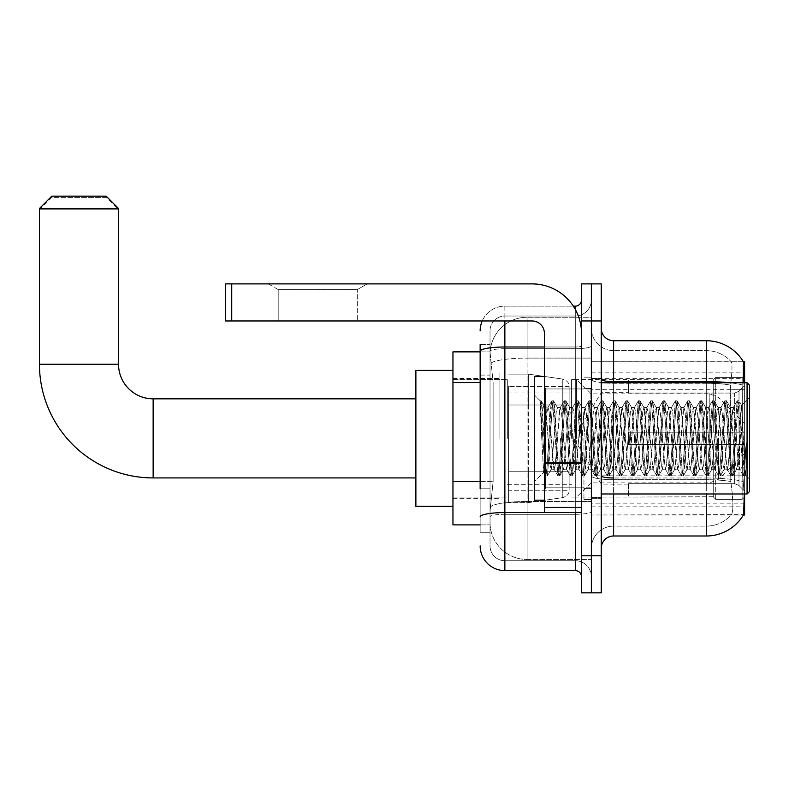 <?xml version="1.0" encoding="UTF-8"?>
<svg xmlns="http://www.w3.org/2000/svg" width="789" height="789" viewBox="0 0 789 789"><rect width="100%" height="100%" fill="white"/><g stroke="black" fill="none" stroke-linecap="round" stroke-linejoin="round"><path stroke-width="0.59" stroke-dasharray="3.94 2.96" d="M743.613 486.566L742.814 475.826L743.613 486.566C744.855 502.031 744.855 511.38 743.613 514.625L591.365 514.99L744.609 514.99L744.609 361.747L591.365 361.747L591.365 514.99L591.365 361.747L743.485 361.904C744.224 363.916 744.066 371.658 742.991 385.121L742.814 389.322L742.991 385.121A43.257 7.515 180 0 0 729.47 382.764M744.609 438.368L744.609 372.872L744.609 438.368M499.91 438.368L499.91 372.872L499.91 438.368M480.146 481.369L493.125 481.369L490.176 510.049L493.125 481.369L493.125 382.497L493.125 481.369L452.955 481.369L452.955 524.882L490.107 524.882L490.028 522.407A37.073 37.073 0 0 0 527.101 559.48L591.365 559.48L591.365 501.469L591.365 559.48L527.101 559.48L527.101 501.469L527.101 559.48A37.073 37.073 0 0 1 490.028 522.407L490.028 514.862L490.107 524.882L480.146 524.882M490.176 510.049L490.028 514.862L490.176 510.049M452.955 438.368L452.955 506.341L452.955 438.368M591.365 438.368L591.365 372.872L591.365 438.368M591.365 317.257L591.365 501.469L591.365 317.257L527.101 317.257L591.365 317.257M744.609 493.983L744.609 382.764M490.077 352.377L493.125 382.497L490.077 352.377A37.073 37.073 0 0 1 527.101 317.257A37.073 37.073 0 0 0 490.077 352.377A37.073 37.073 0 0 1 527.101 317.257L527.101 358.107L591.365 358.107L527.101 358.107L527.101 317.257M480.146 375.091L490.028 375.091L490.028 488.786L490.028 344.448L490.028 375.091L480.146 375.091L480.146 488.786L480.146 351.864L490.107 351.864L452.955 351.864L452.955 481.369M601.248 438.368L601.248 498.313L601.248 438.368M583.949 438.368L583.949 499.545L583.949 438.368M743.396 514.99L731.166 514.99L743.396 514.99A43.257 43.257 0 0 0 743.613 514.625M742.991 385.121A43.257 7.515 180 0 0 706.293 381.59L613.605 381.59L613.605 340.74L706.293 340.74A43.257 43.257 0 0 1 743.485 361.904A43.257 43.257 0 0 0 706.293 340.74L706.293 477.986A43.257 7.515 180 0 1 743.13 481.556A43.257 7.515 180 0 0 706.293 477.986L706.293 526.115A33.365 33.365 0 0 0 731.492 514.625C733.306 511.4 733.306 502.051 731.492 486.566L730.772 481.556L731.492 486.566C733.306 502.031 733.306 511.38 731.492 514.625A33.365 33.365 0 0 1 706.293 526.115L613.605 526.115L613.605 493.983M591.365 486.566L591.365 379.44L591.365 486.566M601.248 548.355L601.248 328.382L601.248 548.355M591.365 328.382L591.365 379.44L591.365 328.382A22.24 22.24 0 0 0 613.605 350.632A22.24 22.24 0 0 1 591.365 328.382A22.24 22.24 0 0 0 613.605 350.632L613.605 526.115L706.293 526.115L706.293 350.632A33.365 33.365 0 0 1 731.304 361.904L731.304 361.904A33.365 33.365 0 0 0 706.293 350.632L613.605 350.632L706.293 350.632A33.365 33.365 0 0 1 731.304 361.904C732.409 363.926 732.162 371.668 730.565 385.121C732.162 371.698 732.409 363.956 731.304 361.904A33.365 33.365 0 0 0 706.293 350.632L706.293 383.306A33.365 5.789 180 0 1 730.565 385.121L730.298 389.322L730.565 385.121A33.365 5.789 180 0 0 706.293 383.306L706.293 479.702A33.365 5.789 180 0 1 730.772 481.556L730.298 389.322L730.772 481.556A33.365 5.789 180 0 0 706.293 479.702L706.293 486.566L706.293 477.986L613.605 477.986L613.605 381.59A12.358 2.15 0 0 1 601.248 379.44M591.365 320.965L591.365 283.892L601.248 283.892L601.248 320.965L591.365 320.965L591.365 283.892L581.483 283.892L581.483 320.965L591.365 320.965L591.365 555.772L591.365 320.965M581.483 320.965L581.483 592.845L591.365 592.845L591.365 555.772L591.365 592.845L601.248 592.845L601.248 320.965M742.814 475.826L742.814 389.322L742.814 475.826L730.298 475.826L742.814 475.826M706.293 493.983L706.293 535.997L613.605 535.997L613.605 479.702A22.24 3.866 0 0 1 591.365 475.836A22.24 3.866 0 0 0 613.605 479.702L613.605 350.632M613.605 340.74A12.358 12.358 0 0 1 601.248 328.382M591.365 548.355A22.24 22.24 0 0 1 613.605 526.115A22.24 22.24 0 0 0 591.365 548.355A22.24 22.24 0 0 1 613.605 526.115M743.396 361.747L731.166 361.747L743.396 361.747M480.146 344.448L490.028 344.448L480.146 344.448L480.146 532.289L490.028 532.289L480.146 532.289L480.146 488.786L490.028 488.786L490.028 532.289L490.028 488.786L480.146 488.786M480.146 545.889A24.715 24.715 0 0 0 504.861 570.605L504.861 560.713A14.833 14.833 0 0 1 490.028 545.889L490.028 351.283L490.028 545.889A14.833 14.833 0 0 0 504.861 560.713L575.299 560.713L575.299 521.174L575.299 570.605A6.184 6.184 0 0 1 581.483 576.779L581.483 299.958L581.483 576.779M591.365 521.174L591.365 345.917L591.365 521.174M581.483 438.368L581.483 388.938L581.483 438.368M591.365 299.958L591.365 345.917L591.365 299.958A16.066 16.066 0 0 1 575.299 316.024A16.066 16.066 0 0 0 591.365 299.958A16.066 16.066 0 0 1 575.299 316.024L575.299 560.713L504.861 560.713L504.861 514.3L575.299 514.3A16.066 2.791 0 0 0 591.365 511.519A16.066 2.791 0 0 1 575.299 514.3L575.299 316.024L504.861 316.024L575.299 316.024M482.207 320.965A24.715 24.715 0 0 1 504.861 306.142L575.299 306.142A6.184 6.184 0 0 0 581.483 299.958A6.184 6.184 0 0 1 575.299 306.142L575.299 521.174L575.299 514.3L504.861 514.3L504.861 316.024L504.861 348.708L575.299 348.708A16.066 2.791 0 0 0 591.365 345.917A16.066 2.791 0 0 1 575.299 348.708L504.861 348.708L504.861 521.174L504.861 512.584L575.299 512.584A6.184 1.075 0 0 0 581.483 511.519A6.184 1.075 0 0 1 577.449 512.525M504.861 570.605L575.299 570.605M480.146 516.884A24.715 4.29 180 0 1 504.861 512.584L504.861 306.142A24.715 24.715 0 0 0 480.146 330.857A24.715 24.715 0 0 1 504.861 306.142L573.327 306.142M490.028 330.857L490.028 351.283L490.028 330.857A14.833 14.833 0 0 1 504.861 316.024A14.833 14.833 0 0 0 490.028 330.857A14.833 14.833 0 0 1 504.861 316.024M591.365 576.779A16.066 16.066 0 0 0 575.299 560.713A16.066 16.066 0 0 1 591.365 576.779A16.066 16.066 0 0 0 575.299 560.713M278.211 289.602L268.319 283.892L367.191 283.892L268.319 283.892L367.191 283.892L268.319 283.892L278.211 289.602L278.211 320.965L357.299 320.965L278.211 320.965L357.299 320.965L278.211 320.965L278.211 289.602L357.299 289.602L367.191 283.892L357.299 289.602L278.211 289.602L357.299 289.602L357.299 320.965L357.299 289.602L278.211 289.602M544.4 438.368L544.4 500.167L544.4 438.368M544.4 512.525L581.483 512.525L544.4 512.525L544.4 507.416L544.4 512.525L581.483 512.525L581.483 333.323A49.431 49.431 0 0 0 532.042 283.892L225.565 283.892L231.739 283.892L225.565 283.892L225.565 320.965L225.565 283.892L225.565 320.965L532.042 320.965A12.358 12.358 0 0 1 544.4 333.323L544.4 512.525M544.4 462.551L581.483 462.551L581.483 333.323A49.431 49.431 0 0 0 532.042 283.892L231.739 283.892L231.739 320.965L532.042 320.965A12.358 12.358 0 0 1 544.4 333.323L544.4 462.551L581.483 462.551L581.483 512.525L581.483 333.323A49.431 49.431 0 0 0 532.042 283.892L231.739 283.892L231.739 320.965L225.565 320.965L532.042 320.965A12.358 12.358 0 0 1 544.4 333.323L544.4 462.551L581.483 462.551L581.483 512.525M749.55 438.368L749.55 491.508L749.55 385.229L749.55 479.15L749.55 385.229L747.075 382.764L747.075 493.983L747.075 382.764L747.075 493.983L749.55 491.508L749.55 438.368M544.4 500.167L534.518 500.167L534.518 376.58L534.518 481.625L534.518 376.58L544.4 376.58M540.189 402.607L540.189 400.782L534.518 395.121L540.189 400.782L541.096 400.782L540.189 404.668L542.349 402.942L542.842 403.613L546.876 421.089L546.876 407.479L546.876 421.089L548.049 438.368L546.876 421.089L542.842 403.613L542.349 402.942L540.189 404.668L540.189 400.782L541.096 400.782L540.189 404.668L541.747 438.368L540.583 405.822L545.544 475.787L540.189 402.607M546.876 412.923L546.876 407.479L542.349 402.942L546.876 407.479L548.049 407.479L546.876 412.923L543.7 472.443L541.747 438.368L543.572 472.394L545.732 475.954L543.572 472.394L534.518 481.625L543.7 472.443L545.663 438.368L545.643 487.799L545.643 388.938L545.643 487.799L545.643 388.938L545.643 438.368L546.876 407.479L548.049 407.479L546.876 412.923M563.494 438.368L561.443 411.611L560.17 407.676L555.259 465.125L553.996 469.07L549.085 411.611L548.049 407.479L549.085 411.611L553.197 465.125L553.996 469.07L557.902 475.787L552.941 405.822L551.915 400.782L550.88 405.822L546.767 470.925L545.732 475.954L547.28 475.954L546.244 470.925L542.132 405.822L541.096 400.782L542.832 403.613L541.293 400.95L546.244 470.925L547.467 475.787L545.732 475.954L546.767 470.925L551.718 400.95L553.454 400.782L552.428 405.822L547.467 475.787L551.373 469.07L550.111 465.125L548.049 438.368L550.111 465.125L551.136 469.268L554.233 469.268L557.902 475.787L552.941 405.822L551.915 400.782L553.454 400.782L552.428 405.822L547.467 475.787L551.136 469.268L554.233 469.268L555.259 465.125L559.381 411.611L560.17 407.676L564.076 400.95L559.125 470.925L557.902 475.787L559.638 475.954L558.602 470.925L554.489 405.822L553.454 400.782L557.557 407.676L556.284 411.611L551.373 469.07L556.284 411.611L557.32 407.479L560.407 407.479L564.076 400.95L559.125 470.925L558.089 475.954L559.638 475.954L558.602 470.925L553.651 400.95L557.32 407.479L560.407 407.479L561.443 411.611L566.354 469.07L563.494 438.368M560.407 438.368L562.468 465.125L563.494 469.268L562.468 465.125L560.407 438.368M575.852 438.368L573.8 411.611L572.528 407.676L567.616 465.125L566.354 469.07L570.26 475.787L565.299 405.822L564.076 400.95L565.812 400.782L564.786 405.822L560.663 470.925L559.638 475.954L563.731 469.07L566.591 469.268L570.26 475.787L565.299 405.822L564.273 400.782L565.812 400.782L564.786 405.822L559.835 475.787L563.494 469.268L566.591 469.268L567.616 465.125L571.739 411.611L572.528 407.676L576.434 400.95L571.483 470.925L570.26 475.787L571.995 475.954L570.96 470.925L566.847 405.822L565.812 400.782L569.914 407.676L568.652 411.611L563.731 469.07L568.652 411.611L569.678 407.479L572.765 407.479L576.434 400.95L571.483 470.925L570.447 475.954L571.995 475.954L570.96 470.925L566.009 400.95L569.678 407.479L572.765 407.479L573.8 411.611L578.712 469.07L575.852 438.368M572.765 438.368L570.703 411.611L574.826 465.125L575.852 469.268L574.826 465.125L572.765 438.368M588.219 438.368L586.158 411.611L584.886 407.676L579.974 465.125L578.712 469.07L582.617 475.787L577.656 405.822L576.434 400.95L578.169 400.782L577.144 405.822L573.021 470.925L571.995 475.954L576.088 469.07L578.948 469.268L582.617 475.787L577.656 405.822L576.631 400.782L578.169 400.782L577.144 405.822L572.193 475.787L575.852 469.268L578.948 469.268L579.974 465.125L584.097 411.611L584.886 407.676L588.791 400.95L583.84 470.925L582.617 475.787L584.353 475.954L583.327 470.925L579.205 405.822L578.169 400.782L582.272 407.676L581.01 411.611L576.088 469.07L581.01 411.611L582.035 407.479L585.122 407.479L588.791 400.95L583.84 470.925L582.805 475.954L584.353 475.954L583.327 470.925L578.367 400.95L582.035 407.479L585.122 407.479L586.158 411.611L591.069 469.07L588.219 438.368M585.122 438.368L583.061 411.611L587.184 465.125L588.219 469.268L587.184 465.125L585.122 438.368M600.577 438.368L598.516 411.611L597.253 407.676L592.332 465.125L591.069 469.07L594.975 475.787L590.014 405.822L588.791 400.95L590.527 400.782L589.501 405.822L585.379 470.925L584.353 475.954L588.446 469.07L591.306 469.268L594.975 475.787L590.014 405.822L588.989 400.782L590.527 400.782L589.501 405.822L584.55 475.787L588.219 469.268L591.306 469.268L592.332 465.125L596.454 411.611L597.253 407.676L601.149 400.95L596.198 470.925L594.975 475.787L596.711 475.954L595.685 470.925L591.563 405.822L590.527 400.782L594.63 407.676L593.367 411.611L588.446 469.07L593.367 411.611L594.393 407.479L597.48 407.479L601.149 400.95L596.198 470.925L595.162 475.954L596.711 475.954L595.685 470.925L590.724 400.95L594.393 407.479L597.48 407.479L598.516 411.611L603.427 469.07L600.577 438.368M597.48 438.368L595.419 411.611L599.541 465.125L600.577 469.268L599.541 465.125L597.48 438.368M612.935 438.368L610.873 411.611L609.611 407.676L604.69 465.125L603.427 469.07L607.333 475.787L602.372 405.822L601.149 400.95L602.895 400.782L601.859 405.822L597.737 470.925L596.711 475.954L600.804 469.07L603.664 469.268L607.333 475.787L602.372 405.822L601.346 400.782L602.895 400.782L601.859 405.822L596.908 475.787L600.577 469.268L603.664 469.268L604.69 465.125L608.812 411.611L609.611 407.676L613.507 400.95L608.556 470.925L607.333 475.787L609.069 475.954L608.043 470.925L603.92 405.822L602.895 400.782L606.988 407.676L605.725 411.611L600.804 469.07L605.725 411.611L606.751 407.479L609.838 407.479L613.507 400.95L608.556 470.925L607.52 475.954L609.069 475.954L608.043 470.925L603.082 400.95L606.751 407.479L609.838 407.479L610.873 411.611L615.785 469.07L612.935 438.368M609.838 438.368L607.786 411.611L606.988 407.676L611.899 465.125L612.935 469.268L611.899 465.125L609.838 438.368M625.292 438.368L623.231 411.611L621.969 407.676L617.047 465.125L615.785 469.07L619.69 475.787L614.73 405.822L613.507 400.95L615.252 400.782L614.217 405.822L610.094 470.925L609.069 475.954L613.161 469.07L616.022 469.268L619.69 475.787L614.73 405.822L613.704 400.782L615.252 400.782L614.217 405.822L609.266 475.787L612.935 469.268L616.022 469.268L617.047 465.125L621.17 411.611L621.969 407.676L625.864 400.95L620.913 470.925L619.69 475.787L621.426 475.954L620.401 470.925L616.278 405.822L615.252 400.782L619.345 407.676L618.083 411.611L613.161 469.07L618.083 411.611L619.109 407.479L622.196 407.479L625.864 400.95L620.913 470.925L619.878 475.954L621.426 475.954L620.401 470.925L615.44 400.95L619.109 407.479L622.196 407.479L623.231 411.611L628.143 469.07L625.292 438.368M622.196 438.368L620.144 411.611L619.345 407.676L624.257 465.125L625.292 469.268L624.257 465.125L622.196 438.368M637.65 438.368L635.589 411.611L634.326 407.676L629.405 465.125L628.143 469.07L632.048 475.787L627.087 405.822L625.864 400.95L627.61 400.782L626.574 405.822L622.462 470.925L621.426 475.954L625.519 469.07L628.379 469.268L632.048 475.787L627.087 405.822L626.062 400.782L627.61 400.782L626.574 405.822L621.624 475.787L625.292 469.268L628.379 469.268L629.405 465.125L633.528 411.611L634.326 407.676L638.222 400.95L633.271 470.925L632.048 475.787L633.784 475.954L632.758 470.925L628.636 405.822L627.61 400.782L631.703 407.676L630.441 411.611L625.519 469.07L630.441 411.611L631.466 407.479L634.553 407.479L638.222 400.95L633.271 470.925L632.236 475.954L633.784 475.954L632.758 470.925L627.797 400.95L631.466 407.479L634.553 407.479L635.589 411.611L640.5 469.07L637.65 438.368M634.553 438.368L632.502 411.611L631.703 407.676L636.615 465.125L637.65 469.268L636.615 465.125L634.553 438.368M650.008 438.368L647.947 411.611L646.684 407.676L641.763 465.125L640.5 469.07L644.406 475.787L639.445 405.822L638.222 400.95L639.968 400.782L638.932 405.822L634.82 470.925L633.784 475.954L637.887 469.07L640.737 469.268L644.406 475.787L639.445 405.822L638.419 400.782L639.968 400.782L638.932 405.822L633.981 475.787L637.65 469.268L640.737 469.268L641.763 465.125L645.885 411.611L646.684 407.676L650.58 400.95L645.629 470.925L644.406 475.787L646.142 475.954L645.116 470.925L640.993 405.822L639.968 400.782L644.061 407.676L642.798 411.611L637.887 469.07L642.798 411.611L643.824 407.479L646.911 407.479L650.58 400.95L645.629 470.925L644.603 475.954L646.142 475.954L645.116 470.925L640.155 400.95L643.824 407.479L646.911 407.479L647.947 411.611L652.858 469.07L650.008 438.368M646.911 438.368L644.86 411.611L644.061 407.676L648.972 465.125L650.008 469.268L648.972 465.125L646.911 438.368M662.365 438.368L660.304 411.611L659.042 407.676L654.12 465.125L652.858 469.07L656.764 475.787L651.803 405.822L650.58 400.95L652.325 400.782L651.29 405.822L647.177 470.925L646.142 475.954L650.244 469.07L653.095 469.268L656.764 475.787L651.803 405.822L650.777 400.782L652.325 400.782L651.29 405.822L646.339 475.787L650.008 469.268L653.095 469.268L654.12 465.125L658.243 411.611L659.042 407.676L662.938 400.95L657.987 470.925L656.764 475.787L658.499 475.954L657.474 470.925L653.351 405.822L652.325 400.782L656.418 407.676L655.156 411.611L650.244 469.07L655.156 411.611L656.182 407.479L659.279 407.479L662.938 400.95L657.987 470.925L656.961 475.954L658.499 475.954L657.474 470.925L652.513 400.95L656.182 407.479L659.279 407.479L660.304 411.611L665.216 469.07L662.365 438.368M659.279 438.368L656.418 407.676L661.33 465.125L662.365 469.268L661.33 465.125L659.279 438.368M674.723 438.368L672.662 411.611L671.4 407.676L666.478 465.125L665.216 469.07L669.121 475.787L664.17 405.822L662.938 400.95L664.683 400.782L663.648 405.822L659.535 470.925L658.499 475.954L662.602 469.07L665.452 469.268L669.121 475.787L664.17 405.822L663.135 400.782L664.683 400.782L663.648 405.822L658.697 475.787L662.365 469.268L665.452 469.268L666.478 465.125L670.601 411.611L671.4 407.676L675.305 400.95L670.344 470.925L669.121 475.787L670.857 475.954L669.831 470.925L665.709 405.822L664.683 400.782L668.776 407.676L667.514 411.611L662.602 469.07L667.514 411.611L668.539 407.479L671.636 407.479L675.305 400.95L670.344 470.925L669.319 475.954L670.857 475.954L669.831 470.925L664.871 400.95L668.539 407.479L671.636 407.479L672.662 411.611L677.573 469.07L674.723 438.368M671.636 438.368L668.776 407.676L673.688 465.125L674.723 469.268L673.688 465.125L671.636 438.368M687.081 438.368L685.02 411.611L683.757 407.676L678.846 465.125L677.573 469.07L681.479 475.787L676.528 405.822L675.305 400.95L677.041 400.782L676.005 405.822L671.893 470.925L670.857 475.954L674.96 469.07L677.81 469.268L681.479 475.787L676.528 405.822L675.492 400.782L677.041 400.782L676.005 405.822L671.054 475.787L674.723 469.268L677.81 469.268L678.846 465.125L682.958 411.611L683.757 407.676L687.663 400.95L682.702 470.925L681.479 475.787L683.215 475.954L682.189 470.925L678.067 405.822L677.041 400.782L681.134 407.676L679.871 411.611L674.96 469.07L679.871 411.611L680.897 407.479L683.994 407.479L687.663 400.95L682.702 470.925L681.676 475.954L683.215 475.954L682.189 470.925L677.228 400.95L680.897 407.479L683.994 407.479L685.02 411.611L689.931 469.07L687.081 438.368M683.994 438.368L681.134 407.676L686.045 465.125L687.081 469.268L686.045 465.125L683.994 438.368M699.439 438.368L697.377 411.611L696.115 407.676L691.203 465.125L689.931 469.07L693.837 475.787L688.886 405.822L687.663 400.95L689.399 400.782L688.363 405.822L684.25 470.925L683.215 475.954L687.318 469.07L690.168 469.268L693.837 475.787L688.886 405.822L687.85 400.782L689.399 400.782L688.363 405.822L683.412 475.787L687.081 469.268L690.168 469.268L691.203 465.125L695.316 411.611L696.115 407.676L700.021 400.95L695.06 470.925L693.837 475.787L695.573 475.954L694.547 470.925L690.424 405.822L689.399 400.782L693.492 407.676L692.229 411.611L687.318 469.07L692.229 411.611L693.255 407.479L696.352 407.479L700.021 400.95L695.06 470.925L694.034 475.954L695.573 475.954L694.547 470.925L689.586 400.95L693.255 407.479L696.352 407.479L697.377 411.611L702.289 469.07L699.439 438.368M696.352 438.368L694.29 411.611L693.492 407.676L698.413 465.125L699.439 469.268L698.413 465.125L696.352 438.368M711.796 438.368L709.735 411.611L708.473 407.676L703.561 465.125L702.289 469.07L706.194 475.787L701.243 405.822L700.021 400.95L701.756 400.782L700.721 405.822L696.608 470.925L695.573 475.954L699.675 469.07L702.526 469.268L706.194 475.787L701.243 405.822L700.208 400.782L701.756 400.782L700.721 405.822L695.77 475.787L699.439 469.268L702.526 469.268L703.561 465.125L707.674 411.611L708.473 407.676L712.378 400.95L707.417 470.925L706.194 475.787L707.93 475.954L706.905 470.925L702.782 405.822L701.756 400.782L705.849 407.676L704.587 411.611L699.675 469.07L704.587 411.611L705.613 407.479L708.709 407.479L712.378 400.95L707.417 470.925L706.392 475.954L707.93 475.954L706.905 470.925L701.954 400.95L705.613 407.479L708.709 407.479L709.735 411.611L714.647 469.07L711.796 438.368M708.709 438.368L705.849 407.676L710.771 465.125L711.796 469.268L710.771 465.125L708.709 438.368M724.154 438.368L722.093 411.611L720.83 407.676L715.919 465.125L714.647 469.07L718.552 475.787L713.601 405.822L712.378 400.95L714.114 400.782L713.088 405.822L708.966 470.925L707.93 475.954L712.033 469.07L714.883 469.268L718.552 475.787L713.601 405.822L712.566 400.782L714.114 400.782L713.088 405.822L708.127 475.787L711.796 469.268L714.883 469.268L715.919 465.125L720.032 411.611L720.83 407.676L724.736 400.95L719.775 470.925L718.552 475.787L720.288 475.954L719.262 470.925L715.14 405.822L714.114 400.782L718.207 407.676L716.945 411.611L712.033 469.07L716.945 411.611L717.98 407.479L721.067 407.479L724.736 400.95L719.775 470.925L718.749 475.954L720.288 475.954L719.262 470.925L714.311 400.95L717.98 407.479L721.067 407.479L722.093 411.611L727.004 469.07L724.154 438.368M721.067 438.368L719.006 411.611L718.207 407.676L723.128 465.125L724.154 469.268L723.128 465.125L721.067 438.368M736.512 438.368L734.451 411.611L733.188 407.676L728.277 465.125L727.004 469.07L730.91 475.787L725.959 405.822L724.736 400.95L726.472 400.782L725.446 405.822L721.324 470.925L720.288 475.954L724.391 469.07L727.241 469.268L730.91 475.787L725.959 405.822L724.923 400.782L726.472 400.782L725.446 405.822L720.485 475.787L724.154 469.268L727.241 469.268L728.277 465.125L732.389 411.611L733.188 407.676L737.094 400.95L732.133 470.925L730.91 475.787L732.646 475.954L731.62 470.925L727.497 405.822L726.472 400.782L730.565 407.676L729.302 411.611L724.391 469.07L729.302 411.611L730.338 407.479L733.425 407.479L737.094 400.95L732.133 470.925L731.107 475.954L732.646 475.954L731.62 470.925L726.669 400.95L730.338 407.479L733.425 407.479L734.451 411.611L736.512 438.368C737.537 457.137 738.573 467.433 739.599 469.268L739.599 438.368L737.537 465.125L736.512 469.268L735.486 465.125L730.565 407.676L735.486 465.125L736.512 469.268L739.599 469.268L743.268 475.787L738.317 405.822L737.281 400.782L738.829 400.782L737.804 405.822L733.681 470.925L732.646 475.954L736.512 469.268L739.599 469.268L739.599 438.368L741.561 405.526L745.487 475.116L746.335 467.552L746.335 442.866C744.274 461.269 742.025 470.066 739.599 469.268L743.268 475.787L738.317 405.822L737.281 400.782L738.829 400.782L737.804 405.822L732.843 475.787L736.748 469.07L737.537 465.125L741.561 405.526L744.54 463.962L745.487 475.116L746.335 467.552L745.201 475.787L743.978 470.925L739.855 405.822L738.829 400.782L739.855 405.822L743.978 470.925L745.201 475.787L746.335 467.552L746.335 442.866L744.491 470.925L743.268 475.787L745.013 475.954L743.465 475.954L744.491 470.925L746.335 442.866C744.274 461.269 742.025 470.066 739.599 469.268C738.573 467.433 737.537 457.137 736.512 438.368M452.955 506.341L415.882 506.341L415.882 370.406L415.882 506.341L415.882 398.83L153.145 398.83L153.145 477.917A113.695 113.695 0 0 1 39.45 364.222L39.45 209.746L118.537 209.746L39.45 209.746L51.808 197.388L106.18 197.388L118.537 209.746L118.537 364.222L39.45 364.222M153.145 398.83A34.608 34.608 0 0 1 118.537 364.222M628.438 432.194L628.438 438.368L628.438 432.194L734.628 432.194L628.438 432.194L713.71 432.194L713.71 379.371L713.71 432.194L715.692 432.194L715.692 377.389L715.692 432.194L628.438 432.194L628.438 444.552L713.71 444.552L713.71 496.745L713.71 444.552L628.438 444.552L628.438 432.194M628.438 393.07L734.628 393.07L628.438 393.07L628.438 379.667L713.71 379.992L713.71 379.371L713.71 379.992L628.438 379.992L628.438 393.07M571.591 438.368L571.591 379.667L571.591 438.368M713.71 496.745L628.438 497.07L713.71 496.745L715.692 499.358L742.133 499.358L744.609 496.873L744.609 444.552L744.609 496.873L742.133 499.358L742.133 444.552L742.133 499.358L715.692 499.358L715.692 444.552L715.692 499.358L713.71 497.366L713.71 444.552L713.71 496.745M507.327 438.368L507.327 379.667L507.327 438.368M715.692 444.552L742.133 444.552L715.692 444.552M715.692 377.389L713.71 379.371L715.692 377.389L742.133 377.389L742.133 432.194L742.133 377.389L715.692 377.389M715.692 432.194L742.133 432.194L715.692 432.194M744.609 444.552L742.133 444.552L744.609 444.552L744.609 496.873L744.609 491.152L738.997 485.501L734.628 483.677L738.997 485.501L744.609 491.152L744.609 444.552L738.997 444.552L744.609 444.552M742.133 432.194L744.609 432.194L744.609 379.874L744.609 432.194L742.133 432.194M744.609 379.874L742.133 377.389L744.609 379.874L744.609 432.194L744.609 379.874M738.997 391.236L744.609 385.594L738.997 391.236L734.628 393.07L738.997 391.236L738.997 432.194L744.609 432.194L734.628 432.194L738.997 432.194L738.997 391.236M734.628 444.552L628.438 444.552L628.438 438.368L628.438 444.552L734.628 444.552L734.628 483.677L628.438 483.677L734.628 483.677L734.628 444.552M628.438 483.677L628.438 496.745L628.438 483.677M106.18 197.388L51.808 197.388M508.57 405.004L508.57 502.632L508.57 471.743L569.125 471.743L569.125 490.275L569.125 386.472L569.125 405.004L508.57 405.004L508.57 490.275L508.57 471.743L569.125 471.743L569.125 490.275L569.125 386.472L569.125 405.004L508.57 405.004L508.57 502.632L508.57 471.743L569.125 471.733L569.125 490.285L508.57 490.275L508.57 471.743L528.334 471.743L528.334 502.632L528.334 374.104L528.334 405.004L508.57 405.004L508.57 386.472L508.57 490.275L569.125 490.285C569.323 493.667 567.202 496.113 562.774 497.622L562.774 471.743L569.125 471.743L569.125 490.285C569.323 493.667 567.202 496.113 562.774 497.622L562.774 471.743L528.334 471.743L528.334 502.632L528.334 374.104L528.334 405.004L562.774 405.004L562.774 379.114L562.774 497.622L528.334 502.632L508.57 502.632L528.334 502.632L562.774 497.622L562.774 379.114C567.202 380.623 569.323 383.069 569.125 386.452L508.57 386.472L569.125 386.472L569.125 405.004L508.57 405.004M576.532 438.368L576.532 379.667L576.532 438.368M415.882 398.83L415.882 438.368L415.882 370.406L452.955 370.406M39.45 208.513L118.537 208.513M106.18 196.155L51.808 196.155M569.125 405.004L562.774 405.004L562.774 379.114L528.334 374.104L508.57 374.104L528.334 374.104L562.774 379.114C567.202 380.623 569.323 383.069 569.125 386.452L569.125 405.004M527.101 501.469A37.073 6.44 180 0 0 490.472 506.913A37.073 6.44 180 0 1 527.101 501.469L591.365 501.469L527.101 501.469L527.101 358.107L527.101 501.469M744.609 475.826L591.365 475.826M744.609 389.322L591.365 389.322M490.995 363.088A37.073 6.44 180 0 1 527.101 358.107A37.073 6.44 180 0 0 490.995 363.088M490.028 522.407A37.073 37.073 0 0 0 527.101 559.48M480.146 382.497L452.955 382.497M591.365 506.863L744.53 506.863M591.365 378.335L743.504 378.335M613.605 382.764L613.605 477.986L706.293 477.986L706.293 382.764M601.248 555.772L581.483 555.772M601.248 475.836A12.358 2.15 0 0 0 613.605 477.986M706.293 383.306L613.605 383.306A22.24 3.866 0 0 1 591.365 379.44A22.24 3.866 0 0 0 613.605 383.306L706.293 383.306M706.293 479.702L613.605 479.702L706.293 479.702M742.814 389.322L730.298 389.322L742.814 389.322M480.146 351.283A24.715 4.29 180 0 1 504.861 346.992L575.299 346.992L575.299 309.396M544.4 346.992L575.299 346.992A6.184 1.075 -0 0 0 581.483 345.917A6.184 1.075 0 0 1 575.299 346.992L575.299 512.525M504.861 306.142L504.861 320.965M504.861 348.708A14.833 2.574 180 0 0 490.028 351.283A14.833 2.574 180 0 1 504.861 348.708M504.861 514.3A14.833 2.574 180 0 0 490.028 516.884A14.833 2.574 180 0 1 504.861 514.3M504.861 560.713A14.833 14.833 0 0 1 490.028 545.889M581.483 463.616L544.4 463.616M544.4 507.416L581.483 507.416M590.133 438.368L590.133 388.938L590.133 438.368M734.628 393.07L734.628 432.194L734.628 393.07M738.997 444.552L738.997 485.501L738.997 444.552M718.562 438.368L718.562 479.239L718.562 438.368M709.824 438.368L709.824 393.879L709.824 438.368M231.739 320.965L231.739 283.892M591.365 372.872L744.609 372.872M452.955 378.434L499.91 378.434L452.955 378.434M744.609 503.865L591.365 503.865M452.955 498.313L499.91 498.313L452.955 498.313M591.365 378.434L601.248 378.434L591.365 378.434M583.949 499.545L591.365 499.545L583.949 499.545M591.365 388.316L583.949 388.316L591.365 388.316M591.365 488.421L583.949 488.421L591.365 488.421M583.949 377.201L591.365 377.201L583.949 377.201M591.365 498.313L601.248 498.313L591.365 498.313M581.483 388.938L544.4 388.938L581.483 388.938M581.483 487.799L544.4 487.799L581.483 487.799M601.248 493.983L747.075 493.983M591.365 497.691L601.248 497.691L591.365 497.691M545.643 388.938L590.133 388.938L591.365 387.705L590.133 388.938L545.643 388.938L544.4 387.705M545.643 487.799L590.133 487.799L591.365 489.042L590.133 487.799L545.643 487.799L544.4 489.042M741.561 405.526L749.55 397.587L741.561 405.526M745.487 475.116L749.55 479.15L745.487 475.116M591.365 379.055L601.248 379.055L591.365 379.055M601.248 382.764L747.075 382.764M741.709 405.576L739.027 400.95L741.709 405.576M745.615 475.077L745.201 475.787L745.615 475.077M547.813 407.676L551.718 400.95L547.813 407.676M415.882 477.917L153.145 477.917M628.438 484.101L601.248 484.101L573.781 438.368L601.248 392.646L628.438 392.646M744.609 453.202L718.562 479.239L709.824 482.858L591.365 482.858L576.532 497.07L571.591 497.07L628.438 497.07M507.327 484.712L571.591 484.712L507.327 484.712M452.955 497.07L507.327 497.07L452.955 497.07M452.955 379.667L507.327 379.667L452.955 379.667M507.327 392.025L571.591 392.025L507.327 392.025M744.609 423.545L718.562 397.498L709.824 393.879L591.365 393.879L576.532 379.667L571.591 379.667L628.438 379.667"/><path stroke-width="1.18" d="M744.609 382.764L744.609 361.747L743.485 361.904A43.257 43.257 0 0 0 706.293 340.74L613.605 340.74A12.358 12.358 0 0 1 601.248 328.382A12.358 12.358 0 0 0 613.605 340.74L613.605 382.764M743.396 514.99L743.613 514.625A43.257 43.257 0 0 1 706.293 535.997A43.257 43.257 0 0 0 743.396 514.99L744.609 514.99L744.609 493.983M480.146 375.091L480.146 344.448L480.146 351.864L452.955 351.864L452.955 524.882L480.146 524.882M613.605 493.983L613.605 535.997A12.358 12.358 0 0 0 601.248 548.355A12.358 12.358 0 0 1 613.605 535.997L706.293 535.997L706.293 493.983M743.613 514.625L744.244 495.462M591.365 555.772L591.365 592.845L601.248 592.845L601.248 555.772L591.365 555.772L591.365 592.845L581.483 592.845L581.483 555.772L591.365 555.772L591.365 320.965L591.365 555.772M581.483 555.772L581.483 283.892L591.365 283.892L591.365 320.965L591.365 283.892L601.248 283.892L601.248 555.772M743.189 382.764L743.485 361.904A43.257 43.257 0 0 0 706.293 340.74L706.293 381.59L613.605 381.59A12.358 2.15 -0 0 1 601.248 379.44M480.146 488.786L480.146 344.448M504.861 320.965L504.861 570.605L575.299 570.605L575.299 512.525M573.327 306.142L575.299 306.142A6.184 6.184 0 0 0 581.483 299.958M581.483 576.779A6.184 6.184 0 0 0 575.299 570.605M480.146 330.857A24.715 24.715 0 0 1 482.207 320.965M504.861 570.605A24.715 24.715 0 0 1 480.146 545.889M415.882 477.917L153.145 477.917A113.695 113.695 0 0 1 39.45 364.222L39.45 208.513L51.808 196.155L106.18 196.155L118.537 208.513L39.45 208.513M153.145 477.917L153.145 398.83A34.608 34.608 0 0 1 118.537 364.222L118.537 208.513M452.955 370.406L415.882 370.406L415.882 506.341L452.955 506.341M581.483 512.525L544.4 512.525L544.4 462.551L581.483 462.551L581.483 333.323A49.431 49.431 0 0 0 532.042 283.892L231.739 283.892L231.739 320.965L532.042 320.965A12.358 12.358 0 0 1 544.4 333.323L544.4 462.551M231.739 320.965L225.565 320.965L225.565 283.892L231.739 283.892M747.075 382.764L749.55 385.229L749.55 491.508L747.075 493.983L747.075 382.764L601.248 382.764M544.4 376.58L534.518 376.58L534.518 500.167L544.4 500.167M480.146 382.497L452.955 382.497M480.146 481.369L452.955 481.369M743.504 378.335L744.609 378.335M729.47 382.764A43.257 7.515 180 0 0 706.293 381.59L706.293 382.764M601.248 320.965L581.483 320.965M613.605 477.986A12.358 2.15 0 0 1 601.248 475.836M577.449 512.525A6.184 1.075 0 0 1 575.299 512.584L504.861 512.584A24.715 4.29 180 0 0 480.146 516.884M480.146 351.283A24.715 4.29 180 0 1 504.861 346.992L544.4 346.992M575.299 309.396L575.299 306.142M39.45 364.222L118.537 364.222M581.483 463.616L544.4 463.616M544.4 507.416L581.483 507.416M415.882 398.83L153.145 398.83M601.248 493.983L747.075 493.983M545.643 388.938L544.4 387.705M545.643 487.799L544.4 489.042"/></g></svg>
